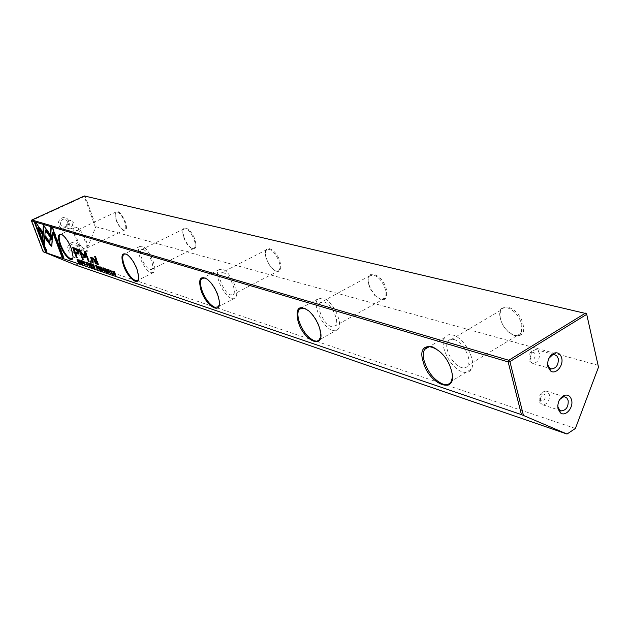 <?xml version="1.0" encoding="UTF-8"?>
<svg xmlns="http://www.w3.org/2000/svg" width="630" height="630" viewBox="0 0 630 630"><rect width="100%" height="100%" fill="white"/><g stroke="black" fill="none" stroke-linecap="round" stroke-linejoin="round"><path stroke-width="0.47" stroke-dasharray="3.15 2.36" d="M539.312 401.152C538.705 397.585 539.705 394.593 542.304 392.159L545.919 391.01L549.391 394.687C549.73 400.798 547.509 404.169 542.729 404.799L539.878 402.657L539.312 401.152M540.335 399.05L541.824 394.561C543.501 393.506 544.682 393.931 545.367 395.821C544.997 400.31 543.406 401.633 540.619 399.798L540.335 399.05M557.786 405.248L559.542 399.688M529.121 359.667C528.515 356.241 529.413 353.304 531.822 350.855L536.351 349.603L538.248 350.926L539.382 353.312C539.776 359.368 537.595 362.762 532.838 363.494L529.767 361.305L529.121 359.667M530.184 357.635L531.531 353.241C533.295 352.028 534.555 352.438 535.311 354.462C534.957 358.99 533.358 360.321 530.507 358.454L530.184 357.635M547.675 362.541L548.872 358.368M58.913 225.075C61.078 231.604 70.985 226.973 68.394 220.673C66.276 214.137 56.298 218.728 58.913 225.075M67.772 221.374C68.323 224.957 66.906 226.855 63.504 227.084L60.653 224.682C60.086 221.122 61.496 219.216 64.874 218.957L67.772 221.374M68.134 249.952C70.269 256.394 80.073 251.709 77.514 245.495C75.427 239.046 65.559 243.7 68.134 249.952M76.907 246.228C77.435 249.866 75.97 251.756 72.513 251.898L69.867 249.575C69.332 245.96 70.78 244.062 74.206 243.889L76.907 246.228M73.954 223.107C74.513 226.713 73.08 228.635 69.654 228.871L66.788 226.446C66.221 222.862 67.638 220.933 71.04 220.665L73.954 223.107M72.678 224.083C72.379 227.076 71.182 227.635 69.087 225.753C69.395 222.76 70.584 222.201 72.678 224.083M83.136 248.189C83.664 251.858 82.183 253.764 78.711 253.914L76.041 251.567C75.505 247.921 76.962 246.007 80.419 245.826L83.136 248.189M81.876 249.189C81.577 252.157 80.396 252.725 78.333 250.882C78.632 247.913 79.813 247.354 81.876 249.189M514.419 335.475C507.772 332.916 503.102 327.427 500.417 319.008L499.897 313.992L501.055 310.11C502.472 307.975 504.646 307.235 507.575 307.897C514.324 310.346 519.065 315.89 521.821 324.529L521.317 333.05C519.86 335.443 517.561 336.255 514.419 335.475M500.448 318.504C504.402 336.696 528.019 343.248 523.01 324.316C518.805 305.463 495.117 299.841 500.448 318.504M452.332 377.37L451.49 370.015C447.93 359.171 442.071 351.635 433.905 347.398M380.504 299.352L374.7 295.391L370.306 288.8L368.904 285.091C367.755 280.838 367.999 277.759 369.637 275.853L373.558 274.948C378.78 276.924 382.701 281.72 385.332 289.327C386.426 293.462 386.206 296.47 384.678 298.36L380.504 299.352M369.022 284.673L370.503 288.579L375.134 295.517C384.016 302.676 387.757 300.549 386.34 289.131C381.961 272.475 363.809 268.167 369.022 284.673M320.741 336.892L319.26 326.23C316.937 320.079 313.653 315.055 309.417 311.165L304.912 308.243M276.034 271.168L273.231 269.632L270.231 266.466L266.167 258.599L265.332 254.323L265.655 251.283L266.695 249.7L269.191 249.283C273.357 250.929 276.688 255.15 279.177 261.954C280.413 266.246 280.255 269.175 278.696 270.727L276.034 271.168M266.34 258.245C268.01 263.175 270.49 267.041 273.782 269.861C279.838 273.428 281.925 270.735 280.051 261.773C276.224 248.472 262.978 243.093 265.702 255.701L266.34 258.245M219.24 304.873L219.311 299.872L218.185 295.312C215.641 288.264 212.145 282.941 207.703 279.358L205.356 278.043M192.244 248.574L190.543 247.708C187.677 245.464 185.393 242.007 183.7 237.329L182.747 232.746L183.928 228.942L185.606 228.737C189.016 230.131 191.898 233.903 194.253 240.054C195.568 244.314 195.497 247.078 194.04 248.354L192.244 248.574M183.897 237.022C185.685 241.944 188.087 245.59 191.111 247.952C195.67 250.252 196.977 247.566 195.024 239.888C191.78 229.438 182.117 223.43 182.897 232.194L183.897 237.022M138.584 279.003L138.883 276.31L137.403 269.451C134.796 262.639 131.552 257.764 127.677 254.803L126.173 254.032M462.633 371.976C466.72 373.188 469.641 372.204 471.405 369.038C476.634 360.533 464.042 337.538 452.805 335.026C449.08 334.05 446.363 334.916 444.646 337.633C438.96 345.76 451.08 368.889 462.633 371.976M332.679 330.569L335.703 330.813L337.971 329.427C343.838 323.733 332.427 299.935 322.843 297.919L317.961 298.935C311.858 304.392 322.906 328.088 332.679 330.569M231.777 298.415L235.148 297.943C240.731 294.108 230.249 270.79 222.185 269.175L219.082 269.616C213.373 273.31 223.587 296.423 231.777 298.415M151.161 272.735L153.429 272.522C158.461 269.876 148.712 247.559 141.923 246.251L139.844 246.456C134.733 249.031 144.278 271.12 151.161 272.735M123.559 230.044L122.425 229.501C119.881 227.588 117.755 224.382 116.03 219.878L114.983 214.436L115.983 212.019L117.164 211.908C120.015 213.113 122.543 216.523 124.764 222.13C126.118 226.264 126.134 228.863 124.827 229.926L123.559 230.044M116.251 219.61C118.062 224.351 120.298 227.729 122.976 229.737C126.567 231.352 127.394 228.761 125.457 221.98C120.558 211.743 117.125 209.042 115.148 213.877L116.251 219.61M72.938 257.702L73.23 256.095L71.631 248.393C69.064 241.944 66.103 237.478 62.748 234.99L61.677 234.47M85.27 251.74L86.869 251.646C91.334 249.779 82.183 228.611 76.427 227.548L74.97 227.65C70.466 229.485 79.451 250.425 85.27 251.74M77.506 230.509C81.868 231.344 88.775 247.338 85.396 248.74L84.2 248.818C79.797 247.842 72.986 231.982 76.395 230.588L77.506 230.509M143.049 249.496C148.2 250.512 155.563 267.38 151.743 269.372L150.042 269.538C144.845 268.341 137.6 251.606 141.459 249.653L143.049 249.496M223.359 272.759C229.477 274.018 237.384 291.643 233.147 294.533L230.619 294.887C224.43 293.415 216.681 275.901 220.988 273.097L223.359 272.759M324.048 301.92C331.317 303.487 339.924 321.497 335.459 325.781L331.49 326.631C324.111 324.796 315.717 306.849 320.316 302.707L324.048 301.92M454.009 339.562C462.546 341.523 472.027 358.935 468.035 365.329C466.704 367.684 464.507 368.416 461.451 367.526C452.734 365.243 443.52 347.744 447.78 341.562C449.08 339.468 451.159 338.806 454.009 339.562M575.395 428.471L81.632 262.285L75.813 265.088M598.209 365.329L96.162 226.792L85.184 196.324L586.569 313.685M43.73 252L31.839 220.539L84.318 196.521L95.516 227.595L81.632 262.285M95.516 227.595L96.162 226.792M31.87 219.98L31.5 220.902M84.318 196.521L84.373 195.962L85.184 196.324L84.318 196.521M110.596 270.38L111.093 270.168L112.597 274.215M112.156 273.979L110.549 270.829M111.014 270.601L112.62 273.743M111.927 273.979L112.384 273.751L110.919 270.758M35.028 222.626L35.949 222.894M34.894 222.256L34.469 222.453M38.217 227.603L47.431 252.071L46.864 251.882M47.431 252.071L47.014 252.276M36.375 222.697L42.871 231.832L42.738 233.974L42.36 233.431M42.738 233.974L42.312 234.171M42.871 231.832L42.438 232.029M50.487 238.069L50.542 237.329L52.558 240.164L51.975 246.078M52.164 245.661L51.731 245.865M52.558 240.164L52.125 240.369M50.542 237.329L50.109 237.534M45.714 236.62L45.762 235.88L50.211 242.117M45.762 235.88L45.336 236.085M51.266 227.446L52.408 227.784M51.29 227.123L50.857 227.32M53.172 232.171L52.81 237.116L52.432 236.581M52.81 237.116L52.377 237.313M52.841 227.58L64.071 257.709L63.488 257.512M64.071 257.709L63.638 257.914M104.989 271.231L105.375 270.805L105.037 271.656M105.375 270.805L104.927 271.026M105.068 270.703L104.619 270.924M103.485 268.191L104.863 271.207L104.415 271.435M103.611 267.671L103.155 267.892L103.611 267.671L104.714 268.986L103.556 268.081M104.714 268.986L104.257 269.207M104.635 271.42L103.162 268.278M91.169 257.52L90.555 257.316M92.626 258.379L93.728 262.868L93.13 262.671M93.728 262.868L93.279 263.08M92.177 257.804L93.098 257.678L95.484 260.56L96.674 263.844L96.075 263.639M96.674 263.844L96.225 264.065M91.004 257.103L92.035 258.284M91.641 257.308L91.192 257.528M90.562 261.127L89.964 260.93M90.413 260.718L91.153 260.962L91.594 262.159L90.996 261.962M91.594 262.159L91.145 262.371M91.153 260.962L90.704 261.174M86.302 261.899L85.853 262.111L86.302 261.899L87.743 265.797M87.342 265.569L85.798 262.529M86.223 262.324L87.783 265.356M87.121 265.577L87.562 265.356L86.153 262.45M82.64 263.986L81.9 262.805L82.876 263.765L82.436 263.978M82.168 262.899L81.727 263.112M81.9 262.805L81.459 263.017M81.506 260.875L83.349 263.316L83.38 264.214M81.648 260.348L81.207 260.56L81.648 260.348L82.648 261.544L81.561 260.765M82.648 261.544L82.207 261.757M82.995 263.789L81.231 260.914M43.738 225.682L43.785 224.941L52.833 237.636L52.211 239.951M52.833 237.636L52.4 237.841M45.36 227.958L45.793 227.761L45.36 227.966M43.785 224.941L43.344 225.138M45.651 229.934L44.754 244.18L44.399 243.243M44.754 244.18L44.328 244.377M52.644 239.746L52.274 239.235M113.022 270.868L115.573 274.53L114.676 271.42L116.085 275.341L113.495 271.546L114.432 274.782L113.022 270.868L112.565 271.089M114.691 274.869L114.235 275.097M116.085 275.341L115.629 275.57M114.676 271.42L114.219 271.64M114.416 271.333L113.959 271.561M113.424 271.002L112.967 271.223M108.234 272.664L107.439 271.42L108.478 272.42L108.021 272.648M107.73 271.514L107.281 271.743M107.439 271.42L106.982 271.64M107.061 269.443L109.006 271.963L108.683 272.892M106.73 269.089L107.226 268.876L108.281 270.136L107.131 269.301M108.281 270.136L107.832 270.357M108.636 272.451L106.769 269.475M92.641 264.435L92.492 264.017L93.185 264.246L94.209 265.466L95.28 268.301L93.862 266.309M93.516 266.191L94.146 267.915L93.319 266.293M93.232 266.057L92.728 264.679M93.051 264.624L93.823 265.884M93.287 266.073L93.736 265.86L92.925 264.584M92.492 264.017L92.043 264.23M94.146 267.915L93.697 268.128M95.28 268.301L94.831 268.514M93.342 265.726L92.901 265.947M81.183 263.521L79.805 259.78L81.435 263.608L80.931 263.647M81.435 263.608L80.994 263.82M80.065 259.867L79.616 260.08M79.805 259.78L79.364 259.993M91.704 267.057L91.145 265.529M91.067 265.317L90.555 263.923M90.476 263.71L89.877 263.513M91.342 265.435L91.815 266.726L92.791 267.057L92.957 267.514L92.358 267.309M92.957 267.514L92.516 267.726M92.791 267.057L92.35 267.277M91.815 266.726L91.366 266.939M90.751 263.828L91.177 264.986L92.098 265.293L92.256 265.742L91.657 265.545M92.256 265.742L91.815 265.962M92.098 265.293L91.649 265.514M91.177 264.986L90.728 265.198M90.326 263.293L91.547 263.702L91.712 264.151L91.114 263.954M91.712 264.151L91.263 264.364M91.547 263.702L91.106 263.915M110.344 273.404L108.943 269.506L110.62 273.499L110.1 273.522M110.62 273.499L110.171 273.719M109.218 269.601L108.762 269.821M108.943 269.506L108.486 269.727M89.925 266.482L87.853 262.466L89.862 265.947L89.554 263.033L90.208 266.584L89.728 266.577M90.208 266.584L89.767 266.797M89.554 263.033L89.106 263.253M89.271 262.938L88.822 263.159M88.145 262.568L87.704 262.781M87.853 262.466L87.412 262.686M85.113 251.464L85.688 251.291L89.365 261.348L88.822 261.166L85.916 253.221L85.404 257.583L84.987 257.536M85.404 257.583L84.956 257.796M89.365 261.348L88.917 261.56M85.688 251.291L85.239 251.504M85.145 251.118L84.696 251.331M79.553 249.811L79.356 249.283L79.892 249.448L84.641 256.103M79.892 249.448L79.443 249.661M79.356 249.283L78.907 249.496M80.648 251.52L83.546 259.418L83.018 259.245L80.246 251.709M83.546 259.418L83.105 259.631M106.643 272.144L105.241 268.27L106.919 272.239L106.391 272.27M106.919 272.239L106.462 272.459M105.517 268.364L105.06 268.585M105.241 268.27L104.785 268.49M73.23 247.606L77.577 249.047L79.089 251.543L78.923 253.914M75.805 253.047L77.435 257.465L76.844 257.268M78.38 252.661L75.379 251.89L74.167 248.59M73.08 247.212L72.639 247.425M77.435 257.465L76.994 257.678M75.379 251.89L74.938 252.102M95.24 256.701L94.634 256.505M95.091 256.292L95.736 256.497L98.642 264.498L98.036 264.293M98.642 264.498L98.193 264.71M95.736 256.497L95.287 256.717M101.989 270.538L101.422 268.994M101.343 268.774L100.831 267.364M100.753 267.144L100.146 266.939M101.627 268.892L102.099 270.207L103.115 270.546L103.281 271.01L102.674 270.805M103.281 271.01L102.832 271.231M103.115 270.546L102.666 270.766M102.099 270.207L101.651 270.427M101.036 267.27L101.462 268.443L102.406 268.758L102.572 269.215L101.973 269.01M102.572 269.215L102.123 269.435M102.406 268.758L101.958 268.978M101.462 268.443L101.013 268.663M100.603 266.726L101.863 267.144L102.028 267.6L101.422 267.396M102.028 267.6L101.572 267.821M101.863 267.144L101.406 267.364M77.577 259.402L78.75 259.71L79.663 261.418L79.939 262.718L79.498 262.946L79.939 262.718M78.789 262.686L77.647 259.576M78.86 262.71L79.293 262.497L77.829 259.481L79.404 261.332L79.537 262.497M77.427 258.993L76.986 259.198M78.892 262.356L78.451 262.568M96.217 265.632L96.067 265.206L96.768 265.443L97.8 266.718L97.492 267.569M97.114 267.451L97.729 269.128L96.918 267.545M96.831 267.309L96.296 265.836M96.878 267.325L97.327 267.104L96.492 265.742L97.422 267.128M96.067 265.206L95.618 265.427M97.729 269.128L97.28 269.349M96.941 266.97L96.492 267.191M98.414 266.364L98.264 265.939L98.973 266.183L100.013 267.411L101.084 270.262L99.658 268.262M99.296 268.144L99.926 269.868L99.099 268.238M99.012 268.002L98.508 266.616M98.839 266.561L99.627 267.829M99.075 268.018L99.524 267.805L98.705 266.514M98.264 265.939L97.815 266.159M99.926 269.868L99.477 270.089M101.084 270.262L100.635 270.483M99.13 267.671L98.674 267.892M85.302 264.584L85.68 264.159L85.349 265.002M85.68 264.159L85.239 264.372M85.389 264.065L84.948 264.277M83.869 261.615L85.207 264.561L84.766 264.773M83.554 261.348L83.963 261.119L85.026 262.395L83.9 261.552M85.026 262.395L84.585 262.608M84.979 264.757L83.554 261.694M111.093 270.168L110.636 270.396M103.745 269.475L103.296 269.695M92.618 259.812L92.169 260.032M95.484 260.56L95.028 260.773M93.098 257.678L92.649 257.891M83.349 263.316L82.908 263.529M82.325 262.025L81.884 262.238M81.569 261.222L81.128 261.434M82.624 261.489L82.183 261.702M45.612 230.517L45.187 230.722M107.454 271.475L107.061 271.664M109.006 271.963L108.549 272.191M107.919 270.616L107.47 270.845M107.124 269.782L106.667 270.002M108.265 270.073L107.809 270.294M107.226 268.876L106.769 269.105M94.209 265.466L93.76 265.679M93.185 264.246L92.736 264.466M94.665 266.907L94.216 267.128M77.577 249.047L77.128 249.259M75.726 248.055L75.285 248.267M79.089 251.543L78.648 251.756M77.325 252.52L76.876 252.732M78.75 259.71L78.309 259.922M77.962 259.166L77.521 259.379M79.663 261.418L79.222 261.631M97.8 266.718L97.351 266.931M96.768 265.443L96.319 265.663M100.013 267.411L99.556 267.624M98.973 266.183L98.524 266.395M100.469 268.868L100.02 269.089M84.129 262.883L83.688 263.096M83.963 261.119L83.522 261.332M541.824 394.561L542.304 392.159M545.919 391.01L562.645 396.231M563.346 396.451L564.685 396.861M531.531 353.241L531.822 350.855M535.602 349.445L552.297 354.076M553.006 354.273L554.439 354.666M78.711 253.914L72.513 251.898M69.654 228.871L63.504 227.084M374.7 295.391L375.134 295.517M273.231 269.632L273.782 269.861M219.311 299.872L219.153 300.455M190.543 247.708L191.111 247.952M138.883 276.31L138.71 276.924M471.405 369.038L451.348 381.237M337.971 329.427L319.528 339.743M235.148 297.943L218.13 306.865M153.429 272.522L137.663 280.374M122.425 229.501L122.976 229.737M73.23 256.095L73.049 256.709M86.869 251.646L72.206 258.662M124.827 229.926L85.396 248.74M194.04 248.354L151.743 269.372M278.696 270.727L233.147 294.533M384.678 298.36L335.459 325.781M521.317 333.05L468.035 365.329M501.055 310.11L447.78 341.562M369.637 275.853L320.316 302.707M266.695 249.7L220.988 273.097M183.928 228.942L141.459 249.653M115.983 212.019L76.395 230.588M74.97 227.65L60.433 234.447M62.748 234.99L62.134 234.738M114.983 214.436L115.148 213.877M139.844 246.456L124.456 253.937M219.082 269.616L202.986 277.822M317.961 298.935L301.652 307.779M444.646 337.633L429.589 346.484M127.677 254.803L127.039 254.544M182.747 232.746L182.897 232.194M207.703 279.358L207.065 279.098M265.561 256.182L265.702 255.701M309.417 311.165L308.826 310.944M319.26 326.23L319.079 326.631M71.04 220.665L64.874 218.957M80.419 245.826L74.206 243.889M532.838 363.494L551.612 368.952M530.507 358.454L529.767 361.305M542.729 404.799L561.432 410.878M540.619 399.798L539.878 402.657M112.927 274.192L112.471 274.42M110.722 270.175L110.329 270.372M105.375 271.656L104.927 271.877M103.288 267.679L102.887 267.876M88.066 265.789L87.617 266.002M85.971 261.907L85.578 262.096M81.309 260.348L80.908 260.536M109.029 272.885L108.573 273.105M106.848 268.884L106.446 269.073M94.232 266.222L93.783 266.435M85.341 257.772L84.892 257.985M79.238 253.819L78.797 254.032M79.821 262.946L79.38 263.159M97.847 267.569L97.398 267.781M100.028 268.167L99.579 268.388M85.688 264.994L85.239 265.206M83.672 261.127L83.278 261.316"/><path stroke-width="0.94" d="M96.319 265.663L95.618 265.427L97.28 269.349L96.666 267.663L97.398 267.781L97.351 266.931L96.319 265.663M101.548 270.798L102.832 271.231L102.666 270.766L101.651 270.427L101.178 269.112L102.123 269.435L100.587 267.49L101.572 267.821L101.406 267.364L100.146 266.939L101.548 270.798L101.989 270.538M97.54 264.498L98.193 264.71L95.287 256.717L94.634 256.505L97.54 264.498L97.989 264.277L95.24 256.701M75.285 248.267L72.639 247.425L76.34 257.465L76.994 257.678L75.364 253.26L78.797 254.032L78.648 251.756L77.128 249.259L75.285 248.267M107.281 271.743L108.195 273.105L108.549 272.191L106.667 270.002L106.895 269.522L107.809 270.294L106.391 269.105L106.895 270.798L108.281 272.136L108.021 272.648L107.281 271.743M113.975 275.011L113.038 271.774L115.629 275.57L114.219 271.64L115.109 274.759L112.565 271.089L114.164 274.916M52.4 237.841L43.352 225.138L42.486 239.487L44.328 244.377L45.218 230.131L52.211 239.951L52.4 237.841M44.399 243.243L42.911 239.29L43.651 227.123L43.218 227.32L43.738 225.682M81.727 263.112L82.609 264.419L82.908 263.529L81.128 261.434L81.333 260.962L82.183 261.702L80.868 260.56L81.357 262.198L82.664 263.482L82.436 263.978L81.727 263.112M85.853 262.111L87.287 266.01L86.153 262.45M71.387 248.692L73.049 256.709C73.001 264.198 63.945 255.953 60.102 245.07C57.354 236.502 58.031 233.061 62.134 234.738C65.63 237.329 68.709 241.975 71.387 248.692M137.167 269.79L138.71 276.924C139.403 287.335 127.803 278.365 123.472 265.395C120.629 255.764 121.818 252.15 127.039 254.544C131.079 257.615 134.45 262.702 137.167 269.79M217.972 295.706L219.153 300.455C221.839 315.701 206.041 306.495 201.017 290.265C198.119 279.169 200.135 275.452 207.065 279.098C211.688 282.831 215.326 288.367 217.972 295.706M319.638 328.317C326.75 350.579 304.117 342.696 298.077 321.402C295.312 307.889 298.896 304.4 308.826 310.944C313.236 315 316.654 320.229 319.079 326.631L319.638 328.317M451.411 370.582C458.616 395.837 428.959 385.505 423.092 361.502C415.367 336.688 445.071 345.382 451.411 370.582M521.435 414.603L43.163 251.748L75.813 265.088L567.008 434.038L521.435 414.603L508.158 361.904L31.5 220.902L43.163 251.748M110.636 270.396L112.471 274.42L110.636 270.396M34.469 222.453L45.525 251.772L47.014 252.276L37.784 227.8L42.312 234.171L42.438 232.029L35.949 222.894L34.469 222.453M51.258 246.291L51.731 245.865L52.125 240.369L50.109 237.534L49.778 242.322L45.336 236.085L45.195 238.211L51.258 246.291M50.857 227.32L50.353 234.478L52.377 237.313L52.739 232.375L62.071 257.379L63.638 257.914L52.408 227.784L50.857 227.32M104.927 271.026L104.415 271.435L103.107 268.301L104.257 269.207L102.832 267.9L103.013 269.616L104.58 271.877L104.927 271.026M91.255 259.119L92.626 262.868L93.279 263.08L92.169 260.032L92.177 258.591L92.767 258.584L94.445 260.733L95.579 263.844L96.225 264.065L95.028 260.773L92.649 257.891L91.862 257.883L91.586 258.505L90.555 257.316L91.255 259.119L91.704 258.906L91.169 257.52M90.397 262.127L91.145 262.371L90.704 261.174L89.964 260.93L90.397 262.127L90.846 261.915L90.562 261.127M92.736 264.466L92.043 264.23L93.429 268.041L93.397 266.522L94.831 268.514L92.736 264.466M80.994 263.82L79.364 259.993L80.994 263.82M91.271 267.309L92.516 267.726L91.366 266.939L90.893 265.647L91.815 265.962L90.311 264.049L91.263 264.364L91.106 263.915L89.877 263.513L91.271 267.309L91.704 267.057M110.171 273.719L108.486 269.727L110.171 273.719M89.767 266.797L89.106 263.253L89.413 266.159L87.412 262.686L89.767 266.797M84.956 257.796L85.467 253.433L88.373 261.379L88.917 261.56L85.239 251.504L84.696 251.331L84.2 256.315L78.907 249.496L82.569 259.458L83.105 259.631L80.199 251.732L84.956 257.796M106.462 272.459L104.785 268.49L106.462 272.459M77.521 259.379L76.986 259.198L78.364 262.93L79.38 263.159L79.222 261.631L77.521 259.379M98.524 266.395L97.815 266.159L99.209 270.002L98.847 268.356L100.635 270.483L98.524 266.395M85.239 264.372L84.766 264.773L83.491 261.726L84.585 262.608L83.231 261.34L83.42 263.017L84.924 265.206L85.239 264.372M559.542 399.688L562.771 397.065L564.685 396.861L566.874 398.042L568.165 400.585C568.488 406.791 566.244 410.224 561.432 410.878L559.739 410.13L557.999 407.185L557.786 405.248M571.591 400.042C570.378 395.986 567.976 394.419 564.393 395.333C559.401 397.971 557.274 402.475 558.023 408.854L560.346 412.776C565.331 417.241 573.749 407.665 571.591 400.042M548.872 358.368L552.415 354.966L554.439 354.666L556.818 355.856L558.227 358.58C558.605 364.731 556.4 368.188 551.612 368.952L549.793 368.219L547.88 365.069L547.675 362.541M561.684 357.99C560.353 353.635 557.77 352.028 553.943 353.162C549.108 355.918 547.092 360.415 547.88 366.66L550.439 370.865C555.581 375.197 563.85 365.683 561.684 357.99M433.905 347.398L432.597 346.925C428.92 345.894 426.25 346.728 424.596 349.422C423.029 352.288 422.919 356.249 424.266 361.297C428.101 372.613 434.259 380.205 442.74 384.056C446.772 385.324 449.647 384.387 451.348 381.237L452.332 377.37M304.912 308.243L299.463 308.968C297.51 311.393 297.384 315.473 299.077 321.213C302.707 331.199 307.794 337.735 314.339 340.806L316.528 341.184L318.685 340.523L320.741 336.892M205.356 278.043L201.994 278.334C200.056 280.287 200.017 284.209 201.876 290.091C205.293 299.03 209.617 304.762 214.83 307.298L218.13 306.865L219.24 304.873M126.173 254.032L124 254.158C122.22 255.756 122.299 259.45 124.236 265.238C127.449 273.318 131.19 278.428 135.45 280.563L137.663 280.374L138.584 279.003M61.677 234.47L60.22 234.541C58.637 235.872 58.826 239.337 60.787 244.92C63.811 252.299 67.095 256.906 70.647 258.733L72.206 258.662L72.938 257.702M598.5 367.148L586.569 313.685L598.5 367.148L575.395 428.471L567.008 434.038M586.569 313.685L84.373 195.962L31.87 219.98L508.788 360.258L585.49 313.126L586.617 314.409L509.922 361.604L523.435 415.383M508.158 361.904L509.922 361.604L508.788 360.258L508.158 361.904M31.5 220.902L31.87 219.98M112.597 274.215L112.156 273.979M112.171 273.971L110.549 270.829L111.927 273.979L112.384 273.751M46.864 251.882L45.943 251.567L35.028 222.626M45.943 251.567L45.525 251.772M42.36 233.431L38.217 227.603L37.784 227.8M51.691 246.086L45.628 238.014L45.714 236.62M49.778 242.322L50.487 238.069M45.628 238.014L45.195 238.211M52.432 236.581L50.786 234.273L51.266 227.446M50.786 234.273L50.353 234.478M63.488 257.512L62.496 257.174L53.172 232.171L52.739 232.375M62.496 257.174L62.071 257.379M105.037 271.656L104.989 271.246M93.13 262.671L91.704 258.906M93.075 262.647L92.626 262.868M96.075 263.639L94.894 260.513L93.216 258.363L92.263 258.552M96.028 263.631L95.579 263.844M91.586 258.505L92.177 257.804M87.287 266.01L87.728 265.797L85.798 262.529L87.121 265.577L87.562 265.356M82.609 264.419L83.002 263.812M42.911 239.29L42.486 239.487M52.274 239.235L45.651 229.934L45.218 230.131M108.683 272.892L108.234 272.664M93.862 266.309L93.067 266.411M92.484 264.805L92.901 265.947L93.523 266.088L92.484 264.805L93.051 264.624M92.358 267.309L91.712 267.089M91.657 265.545L90.893 265.647M91.114 263.954L90.311 264.049M85.869 253.244L85.467 253.433M88.775 261.19L88.373 261.379M84.2 256.315L84.641 256.103L85.113 251.464M80.246 251.709L79.553 249.811M82.971 259.269L82.569 259.458M84.987 257.536L80.648 251.52L80.199 251.732M84.9 257.418L84.459 257.631M76.844 257.268L73.23 247.606M78.923 253.914L75.364 253.26M73.718 248.803L76.104 249.212L78.278 251.37L77.939 252.874L77.829 251.583L75.663 249.425L73.718 248.803L74.938 252.102L77.939 252.874M76.781 257.253L76.34 257.465M102.674 270.805L101.997 270.577M101.973 269.01L101.178 269.112M101.422 267.396L100.587 267.49M79.498 262.946L78.789 262.686M77.805 259.497L77.395 259.694L78.451 262.568L79.293 262.497M78.805 262.718L78.364 262.93M79.096 262.71L78.963 261.544L77.395 259.694M97.492 267.569L96.666 267.663M96.492 265.742L96.043 265.954L96.492 267.191L97.107 267.333L96.043 265.954M99.658 268.262L98.847 268.356M98.256 266.734L98.674 267.892L99.32 268.034L98.256 266.734L98.839 266.561M84.924 265.206L85.349 265.002L84.979 264.757M112.549 274.207L112.093 274.428M50.739 245.196L50.306 245.401M105.029 271.656L104.58 271.877M93.216 258.363L92.767 258.584M94.894 260.513L94.445 260.733M108.651 272.885L108.195 273.105M93.846 266.309L93.397 266.522M77.829 253.709L77.388 253.921M78.278 251.37L77.829 251.583M76.104 249.212L75.663 249.425M79.404 262.923L78.963 263.135M97.414 267.545L96.965 267.766M99.634 268.254L99.186 268.474M562.645 396.231L563.346 396.451M562.771 397.065L564.393 395.333M552.297 354.076L553.006 354.273M552.415 354.966L553.943 353.162M124.456 253.937L124 254.158M202.986 277.822L201.994 278.334M301.652 307.779L299.463 308.968M429.589 346.484L424.596 349.422M549.793 368.219L550.439 370.865M559.739 410.13L560.346 412.776M81.553 260.757L81.16 260.954"/></g></svg>

